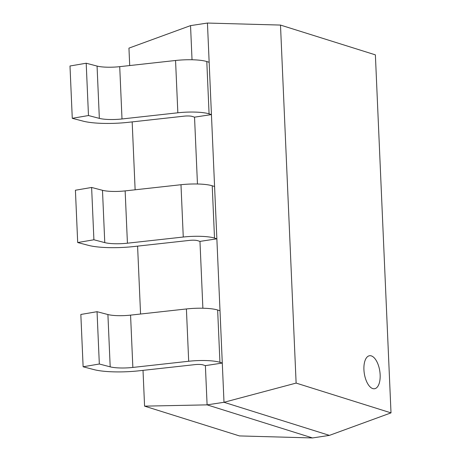 <?xml version="1.0" encoding="UTF-8"?>
<svg xmlns="http://www.w3.org/2000/svg" width="461" height="461" viewBox="0 0 461 461"><rect width="100%" height="100%" fill="white"/><g stroke="black" fill="none" stroke-linecap="round" stroke-linejoin="round"><path stroke-width="0.69" d="M205.387 365.631L222.288 363.055L219.932 362.317A26.041 5.146 177.5 0 0 188.687 361.263L132.854 367.434A19.471 3.849 -2.5 0 1 110.191 366.847L99.328 364.006L83.124 366.777L93.986 369.618A38.833 7.676 177.5 0 0 139.182 370.788L195.015 364.616A6.679 1.32 -2.5 0 1 203.03 364.887L205.387 365.631L207.098 404.862L312.512 437.95L329.413 435.38L224 402.292L207.098 404.862L144.575 406.141L143.014 370.367M99.328 364.006L97.046 311.694L107.909 314.54A19.471 3.849 -2.5 0 0 130.567 315.128L186.405 308.956A26.041 5.146 177.5 0 1 217.65 310.011L220.006 310.749L222.288 363.055M97.046 311.694L80.836 314.465L83.124 366.777M199.965 241.397L216.866 238.821L214.509 238.083A26.041 5.146 177.5 0 0 183.265 237.029L127.426 243.201A19.471 3.849 -2.5 0 1 104.768 242.613L93.906 239.772L77.696 242.544L88.564 245.385A38.833 7.676 177.5 0 0 133.753 246.554L189.592 240.383A6.679 1.32 -2.5 0 1 197.602 240.654L199.965 241.397L202.88 308.23M93.906 239.772L91.618 187.46L102.486 190.307A19.471 3.849 -2.5 0 0 125.144 190.894L180.983 184.723A26.041 5.146 177.5 0 1 212.221 185.777L214.584 186.515L216.866 238.821M91.618 187.46L75.414 190.232L77.696 242.544M194.536 117.163L211.443 114.593L209.081 113.85A26.041 5.146 177.5 0 0 177.842 112.795L122.004 118.967A19.471 3.849 -2.5 0 1 99.346 118.379L88.477 115.538L72.273 118.31L83.141 121.151A38.833 7.676 177.5 0 0 128.331 122.321L184.17 116.155A6.679 1.32 -2.5 0 1 192.179 116.42L194.536 117.163L197.458 183.997M88.477 115.538L86.195 63.226L97.064 66.073A19.471 3.849 -2.5 0 0 119.722 66.661L175.555 60.489A26.041 5.146 177.5 0 1 206.799 61.544L209.156 62.281L211.443 114.593M86.195 63.226L69.991 65.998L72.273 118.31M372.747 388.583A16.694 7.831 81.3 0 0 374.545 388.738A16.694 7.831 81.3 0 0 380.014 372.926A16.694 7.831 81.3 0 0 371.324 355.892A16.694 7.831 81.3 0 0 369.526 355.736A16.694 7.831 81.3 0 0 364.057 371.549A16.694 7.831 81.3 0 0 372.747 388.583A16.694 7.831 81.3 0 0 374.545 388.738A16.694 7.831 81.3 0 0 380.014 372.926A16.694 7.831 81.3 0 0 371.324 355.892A16.694 7.831 81.3 0 0 369.526 355.736A16.694 7.831 81.3 0 0 364.057 371.549A16.694 7.831 81.3 0 0 372.747 388.583M280.495 25.073L296.123 383.085L391.009 412.872L375.381 54.859L280.495 25.073L207.444 23.05L190.543 25.62L192.03 59.763M207.444 23.05L224 402.292L296.123 383.085M391.009 412.872L329.413 435.38M312.512 437.95L239.461 435.927L144.575 406.141M129.708 65.554L128.947 48.128L190.543 25.62M140.559 314.022L137.591 246.134M135.131 189.788L132.169 121.9M217.65 310.011L219.932 362.317M186.405 308.956L188.687 361.263M130.567 315.128L132.854 367.434M107.909 314.54L110.191 366.847M212.221 185.777L214.509 238.083M180.983 184.723L183.265 237.029M125.144 190.894L127.426 243.201M102.486 190.307L104.768 242.613M206.799 61.544L209.081 113.85M175.555 60.489L177.842 112.795M119.722 66.661L122.004 118.967M97.064 66.073L99.346 118.379"/></g></svg>

